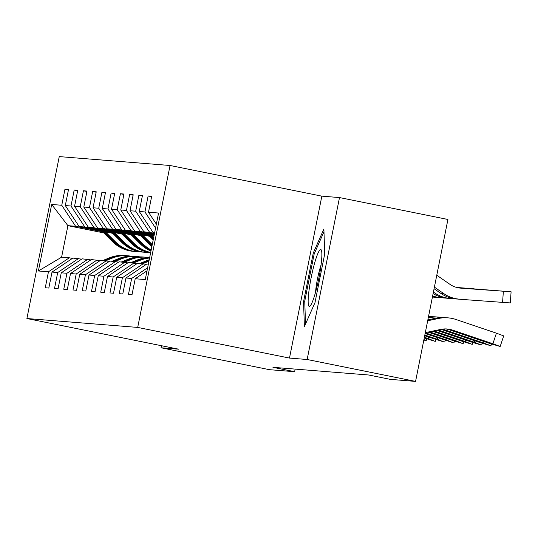 <?xml version="1.0" encoding="UTF-8"?>
<svg xmlns="http://www.w3.org/2000/svg" width="538" height="538" viewBox="0 0 538 538"><rect width="100%" height="100%" fill="white"/><g stroke="black" fill="none" stroke-linecap="round" stroke-linejoin="round"><path stroke-width="0.81" d="M170.055 165.489L59.254 156.598L26.9 318.53L137.701 327.42L170.055 165.489L321.845 196.148L289.484 358.079L307.144 359.498L339.498 197.567L321.845 196.148M339.498 197.567L447.919 219.47L415.565 381.402L307.144 359.498M103.753 232.907L67.902 225.664L61.601 257.171L69.308 257.789L48.46 271.791L45.266 287.769L48.823 288.052L52.018 272.08L57.7 272.537L54.513 288.509L58.064 288.792L61.258 272.82L66.947 273.277L63.753 289.249L67.311 289.538L70.505 273.56L76.188 274.017L73 289.989L76.551 290.278L79.745 274.306L85.434 274.757L82.24 290.735L85.798 291.018L88.985 275.046L94.675 275.503L91.487 291.475L95.038 291.757L98.232 275.786L103.921 276.243L100.727 292.215L104.285 292.504L107.472 276.525L113.162 276.983L109.967 292.954L113.525 293.244L116.719 277.272L122.408 277.722L119.214 293.701L122.772 293.983L125.959 278.011L131.649 278.469L128.454 294.441L132.012 294.723L135.206 278.751L145.273 279.558L158.569 213.035L148.495 212.228L151.689 196.256L148.132 195.966L151.608 196.673M48.46 271.791L38.386 270.984L51.682 204.46L61.756 205.267L64.943 189.295L68.413 189.995M148.132 195.966L144.944 211.945L139.255 211.488L142.442 195.516L138.891 195.227L135.697 211.199L130.008 210.748L133.202 194.769L129.645 194.487L126.457 210.459L120.768 210.002L123.962 194.03L120.404 193.747L117.21 209.719L111.521 209.262L114.715 193.29L111.158 193.001L107.97 208.979L102.281 208.522L105.475 192.55L101.917 192.261L98.723 208.233L93.04 207.782L96.228 191.804L92.677 191.521L89.483 207.493L83.793 207.036L86.988 191.064L83.43 190.782L80.236 206.753L74.553 206.296L77.741 190.324L74.19 190.035L70.996 206.014L65.306 205.556L68.501 189.584L64.943 189.295M415.565 381.402L390.38 379.377L368.698 374.999L272.948 367.32L294.629 371.697L295.154 369.102M52.018 272.08L72.859 258.079L81.608 259.148M112.691 233.337L79.16 226.565L84.843 227.023L111.817 232.47M78.548 258.536L57.7 272.537M65.306 205.556L79.16 226.565M70.996 206.014L84.843 227.023M61.258 272.82L82.106 258.818L90.848 259.894M121.931 234.084L88.4 227.305L94.089 227.762L121.057 233.21M87.795 259.276L66.947 273.277M74.553 206.296L88.4 227.305M80.236 206.753L94.089 227.762M70.505 273.56L91.346 259.558L100.095 260.634M131.178 234.824L97.64 228.051L103.33 228.502L130.304 233.956M97.035 260.015L76.188 274.017M83.793 207.036L97.64 228.051M89.483 207.493L103.33 228.502M79.745 274.306L100.593 260.298L109.335 261.374M140.418 235.563L106.887 228.791L112.576 229.249L139.544 234.696M106.275 260.755L85.434 274.757M93.04 207.782L106.887 228.791M98.723 208.233L112.576 229.249M88.985 275.046L109.833 261.044L118.582 262.114M149.665 236.303L116.127 229.531L121.817 229.988L148.791 235.436M115.522 261.502L94.675 275.503M102.281 208.522L116.127 229.531M107.97 208.979L121.817 229.988M98.232 275.786L119.08 261.784L127.822 262.86M153.969 236.047L125.374 230.271L131.064 230.728L154.103 235.382M124.762 262.241L103.921 276.243M111.521 209.262L125.374 230.271M117.21 209.719L131.064 230.728M107.472 276.525L128.32 262.524L137.069 263.6M154.184 234.965L134.614 231.017L140.304 231.468L154.319 234.299M134.009 262.981L113.162 276.983M120.768 210.002L134.614 231.017M126.457 210.459L140.304 231.468M116.719 277.272L137.56 263.264L146.309 264.34M154.406 233.889L143.861 231.757L154.534 233.223M143.249 263.721L122.408 277.722M130.008 210.748L143.861 231.757M135.697 211.199L149.551 232.214M125.959 278.011L146.807 264.01L148.36 264.131M154.621 232.806L153.101 232.497L154.655 232.624M147.641 267.722L131.649 278.469M139.255 211.488L153.101 232.497M144.944 211.945L155.569 228.065M147.022 270.809L135.206 278.751M148.495 212.228L156.35 224.144M161.447 345.712L161.03 347.777L269.451 369.68L294.629 371.697M161.03 347.777L178.69 349.196L26.9 318.53M289.484 358.079L137.701 327.42M69.308 257.789L72.368 258.408M102.576 231.73L75.602 226.283L67.902 225.664L51.682 204.46M61.601 257.171L38.386 270.984M61.756 205.267L75.602 226.283M138.891 195.227L142.362 195.926M129.645 194.487L133.121 195.186M120.404 193.747L123.874 194.447M111.158 193.001L114.634 193.707M101.917 192.261L105.387 192.96M92.677 191.521L96.147 192.221M83.43 190.782L86.9 191.481M74.19 190.035L77.66 190.741M323.883 229.027L313.291 252.954L303.546 301.717L304.394 326.559L314.986 302.638L324.73 253.869L323.883 229.027M304.77 301.966L303.546 301.717M314.501 253.196L313.291 252.954M425.302 332.645L440.891 329.377A22.32 22.119 -85.4 0 1 452.418 330.07L492.889 343.748L496.419 333.17L503.702 335.9L500.172 346.479L492.889 343.748M427.683 320.756L438.658 318.456A33.477 33.181 -85.4 0 1 455.948 319.485L496.419 333.17M427.858 319.861L435.693 318.22A33.477 33.181 -85.4 0 1 445.074 317.622L448.04 317.857M445.659 328.913A22.32 22.119 -85.4 0 1 449.459 329.828L489.923 343.513L500.172 346.479M453.171 330.466L453.104 330.924L447.192 329.041L455 331.078L477.26 338.604L483.023 340.796L475.363 338.456L475.511 338.012M453.104 330.924L475.363 338.456M459.808 288.052L511.1 291.791L460.467 288.119M434.085 288.718L440.676 293.277A33.477 33.181 94.6 0 0 456.775 299.02L452.794 298.234L459.439 299.229M434.401 287.131L443.642 293.513A33.477 33.181 94.6 0 0 459.983 299.276L502.573 302.369L503.38 291.24M436.775 275.234L449.896 284.306A22.32 22.119 94.6 0 0 460.797 288.146M510.212 302.914L502.573 302.369M458.887 299.175L457.576 299.081M459.909 288.065L493.077 290.48L460.158 288.092M314.515 263.479A29.012 3.84 -78.6 0 0 308.543 294.535A29.012 3.84 -78.6 0 0 310.285 305.813A29.012 3.84 -78.6 0 0 315.497 292.464A29.012 3.84 -78.6 0 0 321.462 250.479A29.012 3.84 -78.6 0 0 314.515 263.479M321.065 264.978A19.866 2.629 -78.6 0 0 319.801 269.087A19.866 2.629 -78.6 0 0 315.544 292.295M305.523 324.01L304.743 301.152L314.185 253.902L323.977 231.784M442.485 329.108A22.32 22.119 -85.4 0 1 443.178 329.323L483.649 343.009L484.133 341.556M428.241 317.958L429.411 317.716A33.477 33.181 -85.4 0 1 441.927 317.521M428.409 317.124A33.477 33.181 -85.4 0 1 435.834 316.882L438.8 317.117M441.005 329.357L480.683 342.773L490.844 345.752L483.649 343.009M443.178 329.323L468.02 337.864L473.776 340.056L466.123 337.709L466.271 337.272M443.931 329.727L443.863 330.184L466.123 337.709M443.863 330.184L440.851 329.142M438.046 329.976L474.402 342.269L474.886 340.816M429.553 316.378L428.571 316.297A33.477 33.181 -85.4 0 1 432.68 316.781M436.654 330.271L471.443 342.034L481.012 344.959L474.402 342.269M437.798 330.029L458.773 337.124L464.536 339.317L456.876 336.97L457.024 336.532M436.903 330.218L456.876 336.97M458.8 287.911L501.86 291.051L459.055 287.951M433.103 293.613A33.477 33.181 94.6 0 0 447.535 298.281L443.554 297.494L450.192 298.489M433.406 292.087L434.395 292.773A33.477 33.181 94.6 0 0 450.743 298.536L455.269 298.866M449.647 298.435L448.329 298.341M458.847 287.917L483.897 289.747L459.008 287.944M458.154 287.79L492.613 290.312L458.342 287.83M432.518 296.552A33.477 33.181 94.6 0 0 438.288 297.534L434.307 296.747L440.952 297.749M432.646 295.9A33.477 33.181 94.6 0 0 441.254 297.776A33.477 33.181 94.6 0 0 441.496 297.79L446.022 298.119M440.407 297.696L439.089 297.601M458.188 287.796L474.65 289L458.309 287.823M433.695 330.89L465.162 341.529L465.646 340.07M432.296 331.179L462.196 341.287L471.765 344.219L465.162 341.529M433.446 330.944L449.533 336.378L455.289 338.57L447.636 336.23L447.784 335.786M432.552 331.126L447.636 336.23M429.344 331.798L455.915 340.783L456.399 339.33M427.945 332.094L452.956 340.547L462.525 343.479L455.915 340.783M429.089 331.852L446.116 337.824L438.389 335.49L438.537 335.046M428.201 332.04L438.389 335.49M425.276 332.807L446.675 340.043L447.159 338.59M142.832 263.687L148.945 261.206M139.873 263.452L146.275 260.849A34.15 33.84 -85.4 0 1 149.221 259.807M425.128 333.526L453.278 342.74L446.675 340.043M141.709 263.6L148.111 260.997A34.15 33.84 -85.4 0 1 149.06 260.627M149.127 260.291A34.15 33.84 94.6 0 0 147.399 260.937L140.996 263.539M425.249 332.935L436.869 337.084L429.149 334.744L429.297 334.306M425.155 333.399L429.149 334.744M457.643 287.682L483.373 289.565L457.798 287.716M432.418 297.063L436.782 297.38M457.67 287.689L465.41 288.26L457.771 287.709M457.206 287.581L474.126 288.825L457.34 287.615M148.246 234.891L153.216 239.84M151.662 235.583L153.666 237.581M149.544 235.153L153.384 238.98M153.491 238.442L150.364 235.321M138.999 234.151L149.517 244.622A34.15 33.84 94.6 0 0 151.837 246.727M142.415 234.844L152.254 244.635M456.937 287.514L464.886 288.086L456.816 287.487M140.297 234.413L150.64 244.716A34.15 33.84 94.6 0 0 151.985 245.98M152.086 245.476A34.15 33.84 -85.4 0 1 151.353 244.77L141.117 234.581M424.825 335.039L437.428 339.303L437.912 337.851M133.592 262.947L139.994 260.345A34.15 33.84 -85.4 0 1 149.584 258.011M130.626 262.712L137.035 260.11A34.15 33.84 -85.4 0 1 149.658 257.635M424.684 335.759L444.038 341.993L437.428 339.303M132.462 262.86L138.871 260.257A34.15 33.84 -85.4 0 1 149.618 257.837M149.638 257.742A34.15 33.84 94.6 0 0 138.158 260.197L131.749 262.8M424.798 335.194L427.629 336.337L424.724 335.571M129.759 233.411L140.277 243.882A34.15 33.84 94.6 0 0 150.97 251.071M133.175 234.097L143.236 244.118A34.15 33.84 94.6 0 0 151.185 249.995M131.057 233.674L141.4 243.976A34.15 33.84 94.6 0 0 151.043 250.695M151.097 250.439A34.15 33.84 -85.4 0 1 142.113 244.03L131.877 233.835M424.381 337.272L428.187 338.563L428.672 337.104M124.345 262.208L130.754 259.605A34.15 33.84 -85.4 0 1 149.214 257.635M121.386 261.966L127.788 259.363A34.15 33.84 -85.4 0 1 143.121 256.996L144.251 257.09A34.15 33.84 94.6 0 0 128.912 259.457L122.509 262.06M424.24 337.992L434.791 341.253L428.187 338.563M123.222 262.114L129.624 259.511A34.15 33.84 -85.4 0 1 144.964 257.144L146.087 257.238M144.608 257.117A34.15 33.84 94.6 0 0 144.251 257.09M120.512 232.672L131.03 243.142A34.15 33.84 94.6 0 0 150.64 252.712M123.928 233.357L133.996 243.378A34.15 33.84 94.6 0 0 150.694 252.456M121.81 232.934L132.16 243.23A34.15 33.84 94.6 0 0 150.653 252.645M150.667 252.584A34.15 33.84 -85.4 0 1 132.866 243.29L122.63 233.095M115.105 261.468L121.507 258.865A34.15 33.84 -85.4 0 1 139.974 256.895M112.139 261.226L118.548 258.623A34.15 33.84 -85.4 0 1 133.881 256.256L135.004 256.35A34.15 33.84 94.6 0 0 119.671 258.717L113.269 261.32M113.975 261.374L120.384 258.771A34.15 33.84 -85.4 0 1 135.717 256.404L136.84 256.498M135.361 256.377A34.15 33.84 94.6 0 0 135.004 256.35M423.823 340.083L426.224 340.547L423.924 339.572M111.272 231.925L121.79 242.403A34.15 33.84 94.6 0 0 142.852 252.12L143.976 252.208A34.15 33.84 94.6 0 0 144.332 252.235M114.688 232.618L124.749 242.638A34.15 33.84 94.6 0 0 148.965 252.463M112.57 232.187L122.913 242.49A34.15 33.84 94.6 0 0 143.976 252.208M145.811 252.356L144.688 252.268A34.15 33.84 -85.4 0 1 123.626 242.544L113.39 232.355M105.858 260.722L112.267 258.119A34.15 33.84 -85.4 0 1 130.727 256.155M102.899 260.486L109.301 257.884A34.15 33.84 -85.4 0 1 124.641 255.516L125.764 255.604A34.15 33.84 94.6 0 0 110.431 257.971L104.022 260.574M104.735 260.634L111.137 258.032A34.15 33.84 -85.4 0 1 126.477 255.664L127.6 255.752M126.121 255.637A34.15 33.84 94.6 0 0 125.764 255.604M102.025 231.185L112.543 241.656A34.15 33.84 94.6 0 0 133.606 251.381L134.735 251.468A34.15 33.84 94.6 0 0 135.085 251.495M105.448 231.878L115.509 241.898A34.15 33.84 94.6 0 0 139.719 251.717M103.33 231.448L113.673 241.75A34.15 33.84 94.6 0 0 134.735 251.468M136.571 251.616L135.441 251.528A34.15 33.84 -85.4 0 1 114.379 241.804L104.143 231.616M435.693 318.22L438.658 318.456M451.779 330.016L452.418 330.07M449.459 329.828L450.098 329.881M443.642 293.513L440.676 293.277M428.309 317.622L429.411 317.716M434.395 292.773L433.292 292.685M148.111 260.997L148.972 261.065M146.275 260.849L147.399 260.937M150.64 244.716L149.517 244.622M152.214 244.837L151.353 244.77M138.871 260.257L139.994 260.345M137.035 260.11L138.158 260.197M141.4 243.976L140.277 243.882M143.236 244.118L142.113 244.03M129.624 259.511L130.754 259.605M127.788 259.363L128.912 259.457M132.16 243.23L131.03 243.142M133.996 243.378L132.866 243.29M120.384 258.771L121.507 258.865M118.548 258.623L119.671 258.717M122.913 242.49L121.79 242.403M124.749 242.638L123.626 242.544M111.137 258.032L112.267 258.119M109.301 257.884L110.431 257.971M113.673 241.75L112.543 241.656M115.509 241.898L114.379 241.804M459.741 299.256L459.183 299.209M510.293 302.921L511.1 291.791M491.497 344.038L490.932 345.739M482.25 343.298L481.685 344.999M450.494 298.516L449.936 298.469M441.254 297.776L440.696 297.729M473.01 342.558L472.445 344.259M463.769 341.818L463.198 343.513M454.523 341.072L453.958 342.773M445.282 340.332L444.711 342.034M436.036 339.592L435.471 341.294M426.795 338.853L426.224 340.547"/></g></svg>
